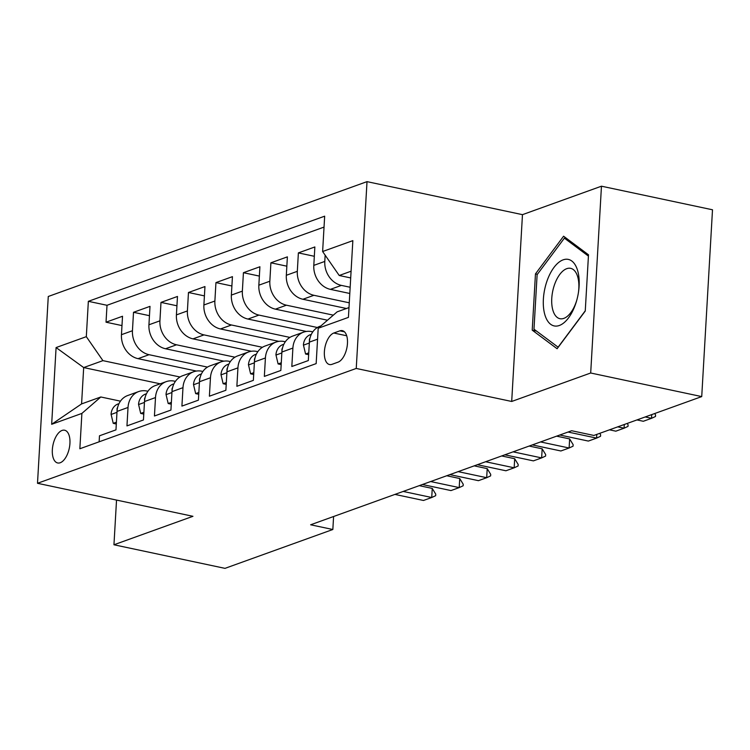 <?xml version="1.0" encoding="UTF-8"?>
<svg xmlns="http://www.w3.org/2000/svg" width="750" height="750" viewBox="0 0 750 750"><rect width="100%" height="100%" fill="white"/><g stroke="black" fill="none" stroke-linecap="round" stroke-linejoin="round"><path stroke-width="1.12" d="M60.206 462.75A16.734 8.306 -78 0 0 69.694 445.866A16.734 8.306 -78 0 0 64.622 430.219A16.734 8.306 -78 0 0 62.072 430.434A16.734 8.306 -78 0 0 52.584 447.319A16.734 8.306 -78 0 0 57.666 462.966A16.734 8.306 -78 0 0 60.206 462.75M367.013 181.641L48.272 296.484L37.5 483.291L356.241 368.447L367.013 181.641L522.469 214.659L511.697 401.466L590.691 373.003L601.462 186.197L522.469 214.659M601.462 186.197L712.5 209.784L701.728 396.591L590.691 373.003M99.131 441.806L99.478 435.797L115.969 429.862L117.028 411.431L128.025 407.466A20.925 17.363 -109.8 0 1 138.694 391.556A20.925 17.363 -109.8 0 1 146.953 391.05L147.928 391.256M128.025 407.466L126.956 425.897L143.447 419.962L144.506 401.531L155.503 397.566A20.925 17.363 -109.8 0 1 166.172 381.656A20.925 17.363 -109.8 0 1 174.431 381.15L175.406 381.356M155.503 397.566L154.434 415.997L170.925 410.062L171.984 391.631L182.981 387.666A20.925 17.363 -109.8 0 1 193.65 371.756A20.925 17.363 -109.8 0 1 201.909 371.25L202.884 371.456M182.981 387.666L181.912 406.097L198.403 400.162L199.462 381.731L210.459 377.766A20.925 17.363 -109.8 0 1 221.128 361.856A20.925 17.363 -109.8 0 1 229.388 361.35L230.363 361.556M210.459 377.766L209.391 396.197L225.881 390.262L226.941 371.831L237.938 367.866A20.925 17.363 -109.8 0 1 248.606 351.956A20.925 17.363 -109.8 0 1 256.866 351.45L257.841 351.656M237.938 367.866L236.869 386.297L253.359 380.363L254.419 361.931L265.416 357.966A20.925 17.363 -109.8 0 1 276.084 342.056A20.925 17.363 -109.8 0 1 284.344 341.55L285.319 341.756M265.416 357.966L264.347 376.397L280.837 370.463L281.897 352.031L292.894 348.066A20.925 17.363 -109.8 0 1 303.562 332.156A20.925 17.363 -109.8 0 1 311.822 331.65L312.797 331.856M292.894 348.066L291.825 366.497L308.316 360.562L309.375 342.131A20.925 17.363 -109.8 0 1 320.053 326.222L320.925 325.903M349.8 293.475L330.403 289.359A20.925 17.363 -109.8 0 1 313.8 265.387L314.859 246.956L298.378 252.9L314.325 256.284M346.425 308.494L302.925 299.259A20.925 17.363 70.2 0 1 286.322 275.287L287.381 256.856L270.9 262.8L286.847 266.184M327.488 320.212L275.447 309.159A20.925 17.363 70.2 0 1 258.844 285.188L259.903 266.756L243.422 272.7L259.369 276.084M306.356 331.462L247.969 319.059A20.925 17.363 70.2 0 1 231.366 295.087L232.434 276.656L215.944 282.6L231.891 285.984M278.878 341.363L220.491 328.959A20.925 17.363 70.2 0 1 203.887 304.988L204.956 286.556L188.466 292.5L204.412 295.884M251.4 351.262L193.012 338.859A20.925 17.363 70.2 0 1 176.409 314.887L177.478 296.456L160.988 302.4L176.934 305.784M223.922 361.163L165.534 348.759A20.925 17.363 70.2 0 1 148.931 324.788L150 306.356L133.509 312.3L149.456 315.684M701.728 396.591L593.878 435.45L571.669 430.734L310.631 524.784L332.841 529.5L333.591 516.516M339.844 330.853L333.797 333.028A16.219 8.053 -78 0 0 324.609 349.387A16.219 8.053 -78 0 0 329.531 364.547A16.219 8.053 -78 0 0 331.997 364.331L338.044 362.156A16.219 8.053 -78 0 0 347.231 345.797A16.219 8.053 -78 0 0 342.309 330.637A16.219 8.053 -78 0 0 339.844 330.853L344.484 331.837M160.191 383.812L83.681 367.566L81.581 403.912L100.819 396.984L81.891 413.409L79.856 448.753L316.163 363.609L318.197 328.266L337.134 311.85L348.994 307.575M81.891 413.409L51.666 424.294L56.091 347.559L86.316 336.666L88.35 301.322L324.666 216.178L322.622 251.522L352.847 240.638L348.422 317.381L318.197 328.266M207.469 367.106L149.044 354.694A20.925 17.363 -109.8 0 1 132.45 330.731L133.509 312.3M196.444 371.062L138.056 358.659L149.044 354.694M234.947 357.206L176.522 344.794A20.925 17.363 -109.8 0 1 159.928 320.831L160.988 302.4M262.425 347.306L204 334.894A20.925 17.363 -109.8 0 1 187.406 310.931L188.466 292.5M289.903 337.406L231.478 324.994A20.925 17.363 -109.8 0 1 214.884 301.031L215.944 282.6M317.381 327.506L258.956 315.094A20.925 17.363 -109.8 0 1 242.362 291.131L243.422 272.7M333.319 315.15L286.434 305.194A20.925 17.363 -109.8 0 1 269.841 281.231L270.9 262.8M349.266 302.803L313.912 295.294A20.925 17.363 -109.8 0 1 297.319 271.331L298.378 252.9M350.166 287.259L341.391 285.394A20.925 17.363 -109.8 0 1 324.788 261.431L325.153 255.178M324.037 227.091L107.006 305.287L106.031 322.2L121.978 325.584M138.056 358.659A20.925 17.363 70.2 0 1 121.453 334.688L122.522 316.256L106.031 322.2M100.819 396.984L120.45 401.156M351.084 271.219L339.225 275.494L322.622 251.522M350.7 277.931L339.225 275.494M116.531 500.081L113.953 544.772L224.991 568.359L332.841 529.5M113.953 544.772L192.947 516.309L37.5 483.291M511.697 401.466L356.241 368.447M179.991 377.006L102.919 360.637L83.681 367.566L56.091 347.559M303.562 332.156L292.575 336.122A20.925 17.363 70.2 0 0 281.897 352.031M276.084 342.056L265.097 346.022A20.925 17.363 70.2 0 0 254.419 361.931M248.606 351.956L237.619 355.922A20.925 17.363 70.2 0 0 226.941 371.831M221.128 361.856L210.141 365.822A20.925 17.363 70.2 0 0 199.462 381.731M193.65 371.756L182.662 375.722A20.925 17.363 70.2 0 0 171.984 391.631M166.172 381.656L155.184 385.622A20.925 17.363 70.2 0 0 144.506 401.531M107.006 305.287L88.35 301.322M86.316 336.666L102.919 360.637M138.694 391.556L127.706 395.522A20.925 17.363 70.2 0 0 117.028 411.431M51.666 424.294L81.581 403.912M563.597 236.213L535.462 273.9L532.219 330.159L557.109 348.731L585.253 311.053L588.497 254.794L563.597 236.213M536.522 331.069L532.219 330.159M537.394 274.303L535.462 273.9M645.216 416.953L651.553 418.303L643.312 421.275L636.966 419.925M654.703 413.531L655.575 414.966L655.491 416.484L651.553 418.303L651.769 414.591M559.35 325.481A34.003 16.884 -78 0 0 576.647 300.656A34.003 16.884 -78 0 0 578.569 291.609A34.003 16.884 -78 0 0 563.137 259.847A34.003 16.884 -78 0 0 543.384 299.1A34.003 16.884 -78 0 0 559.35 325.481M578.475 292.209A25.744 12.778 -78 0 0 570.647 268.341A25.744 12.778 -78 0 0 566.728 268.678A25.744 12.778 -78 0 0 552.131 294.637A25.744 12.778 -78 0 0 559.941 318.703A25.744 12.778 -78 0 0 563.859 318.366A25.744 12.778 -78 0 0 576.806 300.075M585.262 310.791L558.103 347.175L533.981 329.175L537.122 274.659L564.384 238.153L588.422 256.088M566.916 238.688L564.384 238.153M308.756 352.875L305.578 354.028L303.412 344.916A13.866 11.503 -109.8 0 1 310.463 334.631A13.866 11.503 -109.8 0 1 310.566 334.594L310.463 334.631M310.041 337.866A13.866 11.503 70.2 0 0 309.394 339.366L309.431 341.419M617.737 426.853L624.075 428.203L615.834 431.175L609.487 429.825M627.225 423.431L628.097 424.866L628.013 426.384L624.075 428.203L624.291 424.491M305.578 354.028L308.653 354.675M281.278 362.775L278.1 363.928L275.934 354.816A13.866 11.503 -109.8 0 1 282.984 344.531A13.866 11.503 -109.8 0 1 283.087 344.494L282.984 344.531M282.562 347.766A13.866 11.503 70.2 0 0 281.916 349.266L281.953 351.319M568.05 432.037L596.597 438.103L588.356 441.075L559.809 435.009M599.747 433.331L600.619 434.766L600.534 436.284L596.597 438.103L596.812 434.391M278.1 363.928L281.175 364.575M253.8 372.675L250.622 373.828L248.456 364.716A13.866 11.503 -109.8 0 1 255.506 354.431A13.866 11.503 -109.8 0 1 255.609 354.394L255.506 354.431M255.084 357.666A13.866 11.503 70.2 0 0 254.437 359.166L254.475 361.219M540.572 441.938L569.119 448.003L560.878 450.975L532.331 444.909M573.141 444.666L573.056 446.184L569.119 448.003L569.644 438.919L573.141 444.666M556.631 436.153L569.644 438.919M250.622 373.828L253.697 374.475M226.322 382.575L223.144 383.728L220.978 374.616A13.866 11.503 -109.8 0 1 228.028 364.331A13.866 11.503 -109.8 0 1 228.131 364.294L228.028 364.331M227.606 367.566A13.866 11.503 70.2 0 0 226.959 369.066L226.997 371.119M513.094 451.837L541.641 457.903L533.4 460.875L504.853 454.809M545.662 454.566L545.578 456.084L541.641 457.903L542.166 448.819L545.662 454.566M529.153 446.053L542.166 448.819M223.144 383.728L226.219 384.375M198.844 392.475L195.666 393.628L193.5 384.516A13.866 11.503 -109.8 0 1 200.55 374.231A13.866 11.503 -109.8 0 1 200.653 374.194L200.55 374.231M200.128 377.466A13.866 11.503 70.2 0 0 199.481 378.966L199.519 381.019M485.616 461.737L514.163 467.803L505.922 470.775L477.375 464.709M518.184 464.466L518.1 465.984L514.163 467.803L514.688 458.719L518.184 464.466M501.675 455.953L514.688 458.719M195.666 393.628L198.741 394.275M171.366 402.375L168.188 403.528L166.022 394.416A13.866 11.503 -109.8 0 1 173.072 384.131A13.866 11.503 -109.8 0 1 173.175 384.094L173.072 384.131M172.659 387.366A13.866 11.503 70.2 0 0 172.003 388.866L172.041 390.919M458.137 471.637L486.684 477.703L478.444 480.675L449.897 474.609M490.706 474.375L490.622 475.884L486.684 477.703L487.209 468.619L490.706 474.375M474.197 465.853L487.209 468.619M168.188 403.528L171.263 404.184M143.887 412.275L140.709 413.428L138.544 404.316A13.866 11.503 -109.8 0 1 145.594 394.031A13.866 11.503 -109.8 0 1 145.697 393.994L145.594 394.031M145.181 397.266A13.866 11.503 70.2 0 0 144.525 398.766L144.562 400.819M430.659 481.537L459.206 487.603L450.966 490.575L422.419 484.509M463.228 484.275L463.144 485.784L459.206 487.603L459.731 478.519L463.228 484.275M446.719 475.753L459.731 478.519M140.709 413.428L143.784 414.084M116.409 422.175L113.231 423.328L111.066 414.216A13.866 11.503 -109.8 0 1 118.116 403.931A13.866 11.503 -109.8 0 1 118.219 403.894L118.116 403.931M117.703 407.166A13.866 11.503 70.2 0 0 117.047 408.666L117.084 410.719M403.181 491.438L431.728 497.503L423.488 500.475L394.941 494.409M435.75 494.175L435.666 495.684L431.728 497.503L432.253 488.419L435.75 494.175M419.241 485.653L432.253 488.419M113.231 423.328L116.306 423.984M165.534 348.759L176.522 344.794M193.012 338.859L204 334.894M220.491 328.959L231.478 324.994M247.969 319.059L258.956 315.094M275.447 309.159L286.434 305.194M302.925 299.259L313.912 295.294M330.403 289.359L341.391 285.394M313.8 265.387L324.788 261.431M121.453 334.688L132.45 330.731M148.931 324.788L159.928 320.831M176.409 314.887L187.406 310.931M203.887 304.988L214.884 301.031M231.366 295.087L242.362 291.131M258.844 285.188L269.841 281.231M286.322 275.287L297.319 271.331M309.375 342.131L317.569 339.178M346.697 335.766L333.797 333.028M303.459 345.15L309.328 343.031M275.981 355.05L281.85 352.931M248.503 364.95L254.372 362.831M221.025 374.85L226.894 372.731M193.547 384.75L199.416 382.631M166.069 394.65L171.938 392.531M138.591 404.55L144.459 402.431M111.112 414.45L116.981 412.331"/></g></svg>
